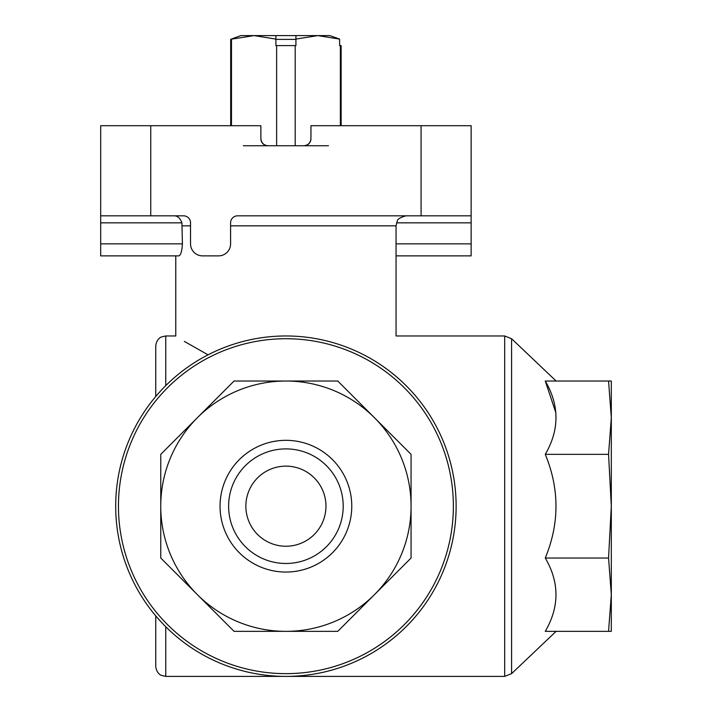 <?xml version="1.0" encoding="UTF-8"?>
<svg xmlns="http://www.w3.org/2000/svg" width="712" height="712" viewBox="0 0 712 712"><rect width="100%" height="100%" fill="white"/><g stroke="black" fill="none" stroke-linecap="round" stroke-linejoin="round"><path stroke-width="1.07" d="M275.9 39.089L254.05 35.6L240.852 35.6L230.688 39.302L254.05 35.6L275.9 35.6L275.9 45.612L295.195 45.612L295.195 145.738M276.63 45.612L276.63 145.738M295.195 45.612L295.925 45.612L295.925 39.089L317.774 35.6L339.615 39.089L339.615 45.612L341.137 45.612L341.137 125.713M340.354 45.612L340.354 125.713M339.615 39.089L329.843 35.6L339.615 39.089M275.9 39.391L295.925 39.391M275.9 35.6L295.925 35.6L295.925 39.089M231.471 39.302L231.471 125.713M174.378 215.825C177.635 215.914 180.154 218.255 181.925 222.829L182.414 243.86C181.969 251.238 180.768 255.243 178.801 255.875L100.686 255.875L100.686 125.713L260.877 125.713L260.877 138.733A7.004 7.004 0 0 0 267.89 145.738C263.707 145.266 261.375 142.934 260.877 138.733M243.362 145.738L303.935 145.738A7.004 7.004 0 0 0 310.939 138.733M100.686 215.825L183.527 215.825A7.004 7.004 0 0 1 190.531 222.838L190.531 243.86A12.015 12.015 0 0 0 202.546 255.875L218.566 255.875A12.015 12.015 0 0 0 230.581 243.86L230.581 222.838A7.013 7.013 0 0 1 237.594 215.825L421.077 215.825L421.077 125.713L310.948 125.713L310.948 138.733C310.45 142.934 308.118 145.266 303.935 145.738L328.463 145.738M421.077 125.713L471.139 125.713L471.139 215.825L421.077 215.825M183.527 215.825C186.829 216.315 186.829 216.315 183.527 215.825M208.037 354.834C165.674 330.484 165.674 330.484 208.037 354.834L184.355 341.395M363.788 354.834C406.169 330.484 406.169 330.484 363.788 354.834M237.594 215.825L323.221 215.825M245.863 506.188A40.05 40.05 0 0 1 305.938 471.504A40.05 40.05 0 0 1 305.938 540.871A40.05 40.05 0 0 1 245.863 506.188M234.07 381.027L337.755 381.027L234.07 381.027L197.411 417.686L234.07 381.036M197.411 417.686A125.152 125.152 0 0 1 411.064 506.188A125.152 125.152 0 0 1 197.411 594.689A125.152 125.152 0 0 1 197.411 417.686L160.761 454.345L160.761 558.03L234.07 631.339L337.755 631.339L411.064 558.03L411.064 454.345L337.755 381.027M411.064 454.345L411.064 558.03M337.755 631.339L234.07 631.339M220.044 506.188A65.869 65.869 0 0 1 318.843 449.147A65.869 65.869 0 0 1 318.843 563.228A65.869 65.869 0 0 1 220.044 506.188M115.7 506.188A170.213 170.213 0 0 1 371.014 358.777A170.213 170.213 0 0 1 371.023 653.598A170.213 170.213 0 0 1 115.7 506.188A170.213 170.213 0 0 1 371.014 358.777A170.213 170.213 0 0 1 371.023 653.598A170.213 170.213 0 0 1 115.7 506.188M608.555 631.339L611.314 631.339L611.314 594.689L608.555 558.03L611.314 506.188L608.555 454.345L611.314 417.686L608.555 381.027L611.314 381.027L611.314 594.689L608.555 631.339L545.267 631.339C559.534 606.855 559.534 582.416 545.267 558.03C559.543 523.489 559.543 488.93 545.267 454.345C559.534 429.852 559.534 405.422 545.267 381.027L555.921 412.924M165.762 385.619L165.762 335.975L161.357 336.998C161.49 336.785 156.391 338.903 155.75 345.988L155.75 396.504M155.75 615.871L155.75 666.388C156.391 673.472 161.49 675.59 161.357 675.377L165.762 676.4L504.692 676.4L511.59 673.65L511.59 338.725L556.116 381.027M608.555 558.03L545.267 558.03M608.555 454.345L545.267 454.345M608.555 381.027L545.267 381.027M396.05 255.875L471.139 255.875L471.139 215.825M228.614 506.188A57.298 57.298 0 0 1 314.562 456.57A57.298 57.298 0 0 1 314.562 555.805A57.298 57.298 0 0 1 228.614 506.188M329.843 35.6L295.925 35.6M150.748 215.825L150.748 125.713M504.692 676.4L504.692 335.975L396.05 335.975L396.05 225.838L230.581 225.838M190.531 225.838L182.414 225.838M118.45 506.188A167.462 167.462 0 0 1 369.644 361.162A167.462 167.462 0 0 1 369.644 651.213A167.462 167.462 0 0 1 118.45 506.188M165.762 626.756L165.762 676.4M100.686 243.86L182.414 243.86M100.686 222.838L181.925 222.838M471.139 243.86L396.05 243.86M471.139 222.838L396.513 222.838M230.688 39.302L230.688 125.713M175.775 255.875L175.775 335.975L165.762 335.975M396.05 225.838L397.252 221.085C397.349 219.171 400.286 217.418 406.062 215.825M556.116 631.348L511.59 673.65M504.692 335.975L511.59 338.725"/></g></svg>
